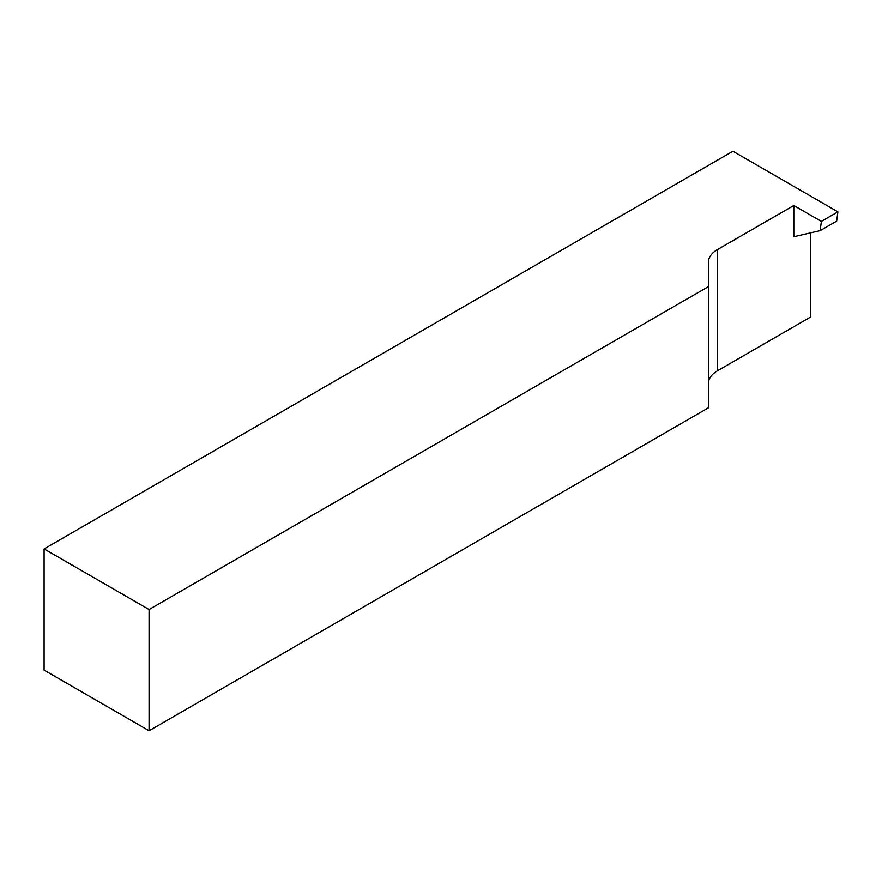 <?xml version="1.0" encoding="UTF-8"?>
<svg xmlns="http://www.w3.org/2000/svg" width="882" height="882" viewBox="0 0 882 882"><rect width="100%" height="100%" fill="white"/><g stroke="black" fill="none" stroke-linecap="round" stroke-linejoin="round"><path stroke-width="1.32" d="M837.9 211.856L732.92 151.241L44.1 548.935L149.08 609.539L708.4 286.617L708.4 262.252A31.168 17.993 0 0 1 717.529 249.529L793.811 205.484L821.374 221.393L837.9 211.856L836.687 221.106L820.161 230.654L821.374 221.393M708.4 383.472A31.168 17.993 180 0 1 717.529 370.749L810.349 317.156L810.349 232.925M793.811 205.484L793.811 236.74L820.161 230.654M708.4 286.617L708.4 407.837L149.08 730.759L44.1 670.144L44.1 548.935M149.08 730.759L149.08 609.539M717.529 370.749L717.529 249.529"/></g></svg>
